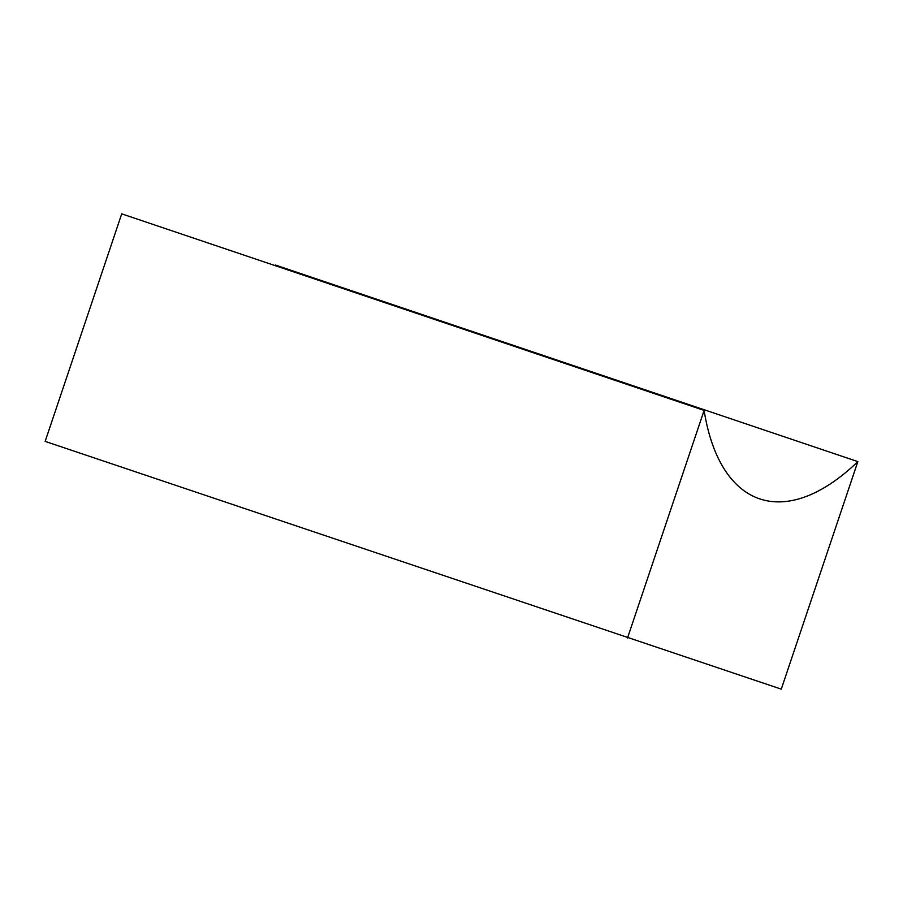 <?xml version="1.0" encoding="UTF-8"?>
<svg xmlns="http://www.w3.org/2000/svg" width="903" height="903" viewBox="0 0 903 903"><rect width="100%" height="100%" fill="white"/><g stroke="black" fill="none" stroke-linecap="round" stroke-linejoin="round"><path stroke-width="1.35" d="M627.54 637.936L704.114 410.402A260.572 121.533 108.6 0 0 759.604 498.828A260.572 121.533 108.6 0 0 857.85 461.614L781.276 689.147L45.15 441.386L121.724 213.853L704.114 410.402M274.941 265.561A260.572 121.533 108.6 0 0 275.46 265.064L857.85 461.614"/></g></svg>
